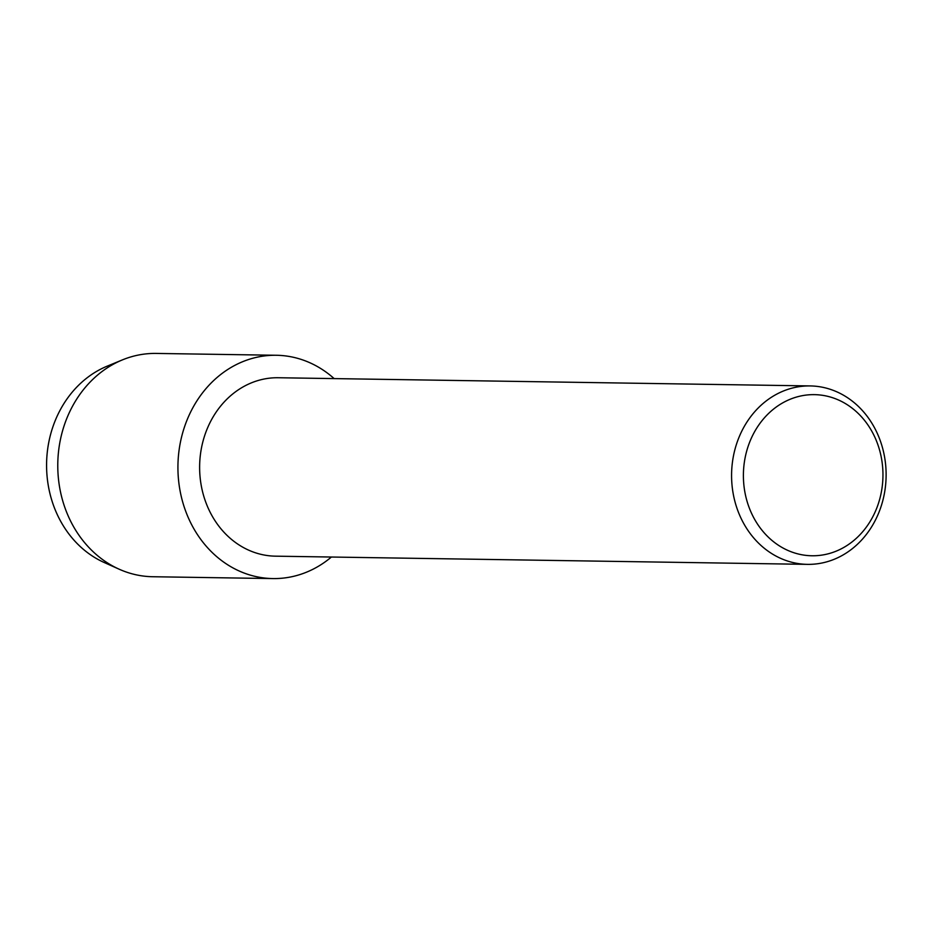 <?xml version="1.0" encoding="UTF-8"?>
<svg xmlns="http://www.w3.org/2000/svg" width="932" height="932" viewBox="0 0 932 932"><rect width="100%" height="100%" fill="white"/><g stroke="black" fill="none" stroke-linecap="round" stroke-linejoin="round"><path stroke-width="1.4" d="M807.473 564.361L275.523 556.171A89.227 77.274 -89.1 0 1 201.184 485.188A89.227 77.274 -89.1 0 1 245.361 385.662A89.227 77.274 -89.1 0 1 278.272 377.74L810.223 385.93A89.227 77.274 -89.1 0 1 884.561 456.913A89.227 77.274 -89.1 0 1 840.373 556.439A89.227 77.274 -89.1 0 1 807.473 564.361A89.227 77.274 -89.1 0 1 733.135 493.366A89.227 77.274 -89.1 0 1 777.311 393.84A89.227 77.274 -89.1 0 1 810.223 385.93M235.167 365.181A111.665 96.707 -89.1 0 1 334.145 378.602A111.665 96.707 -89.1 0 0 276.35 355.267A111.665 96.707 -89.1 0 0 235.167 365.181A111.665 96.707 -89.1 0 0 186.342 512.938A111.665 96.707 -89.1 0 0 314.096 568.671A111.665 96.707 -89.1 0 1 272.913 578.574A111.665 96.707 -89.1 0 1 179.876 489.731A111.665 96.707 -89.1 0 1 235.167 365.181M331.396 557.033A111.665 96.707 -89.1 0 1 314.096 568.671A111.665 96.707 -89.1 0 0 331.396 557.033M784.697 401.797A80.571 69.784 -89.1 0 1 876.884 442.001A80.571 69.784 -89.1 0 1 841.643 548.622A80.571 69.784 -89.1 0 1 749.468 508.406A80.571 69.784 -89.1 0 1 784.697 401.797M111.677 565.421A104.745 90.719 -89.1 0 1 46.775 472.291A104.745 90.719 -89.1 0 1 100.272 369.375A104.745 90.719 -89.1 0 1 107.18 366.16L122.383 359.903A111.665 96.707 -89.1 0 1 156.203 353.426L276.35 355.267M272.913 578.574L152.766 576.733A111.665 96.707 -89.1 0 1 119.168 569.207L104.163 562.485A104.745 90.719 -89.1 0 1 46.6 467.713A104.745 90.719 -89.1 0 1 100.272 369.375M119.168 569.207A111.665 96.707 -89.1 0 1 57.796 468.167A111.665 96.707 -89.1 0 1 115.02 363.329A111.665 96.707 -89.1 0 1 122.383 359.903"/></g></svg>
